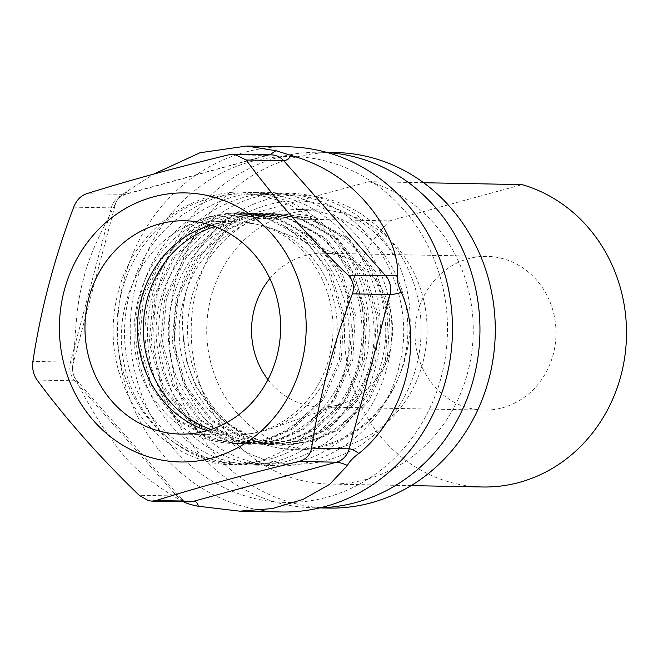 <?xml version="1.0" encoding="UTF-8"?>
<svg xmlns="http://www.w3.org/2000/svg" width="658" height="658" viewBox="0 0 658 658"><rect width="100%" height="100%" fill="white"/><g stroke="black" fill="none" stroke-linecap="round" stroke-linejoin="round"><path stroke-width="0.49" stroke-dasharray="3.29 2.47" d="M417.526 296.881A134.553 123.391 -88.9 0 0 300.319 195.113A134.553 123.391 -88.9 0 0 174.37 327.281A134.553 123.391 -88.9 0 0 295.162 464.17A134.553 123.391 -88.9 0 0 417.526 296.881M360.049 295.779A134.553 123.391 -88.9 0 0 242.851 194.02A134.553 123.391 -88.9 0 0 116.902 326.179A134.553 123.391 -88.9 0 0 237.686 463.067A134.553 123.391 -88.9 0 0 360.049 295.779M214.969 226.582A105.716 96.948 91.1 0 1 273.514 229.116A105.716 96.948 91.1 0 1 337.2 330.398A105.716 96.948 91.1 0 1 269.681 429.172A105.716 96.948 91.1 0 1 211.078 429.46M335.638 152.541A177.8 163.052 -88.9 0 0 169.205 327.182A177.8 163.052 -88.9 0 0 328.819 508.075M423.62 182.727L368.85 181.682L236.304 217.93L389.569 220.874L522.115 184.618M368.85 181.682A153.775 141.018 91.1 0 1 471.835 351.528A153.775 141.018 91.1 0 1 329.28 484.049A153.775 141.018 91.1 0 1 200.419 385.465A153.775 141.018 91.1 0 1 236.304 217.93M327.199 152.533A177.8 163.052 -88.9 0 0 320.306 152.245A177.8 163.052 -88.9 0 0 153.873 326.886A177.8 163.052 -88.9 0 0 313.496 507.779A177.8 163.052 -88.9 0 0 320.397 507.754M423.851 300.764A120.134 110.174 -88.9 0 0 319.204 209.902A120.134 110.174 -88.9 0 0 206.752 327.898A120.134 110.174 -88.9 0 0 314.598 450.121A120.134 110.174 -88.9 0 0 423.851 300.764M417.049 351.964A76.887 70.513 91.1 0 1 486.961 256.373A76.887 70.513 91.1 0 1 555.985 334.593A76.887 70.513 91.1 0 1 484.017 410.115A76.887 70.513 91.1 0 1 417.049 351.964M482.544 486.986A153.775 141.018 91.1 0 1 353.683 388.401A153.775 141.018 91.1 0 1 389.569 220.874M269.903 278.556A76.887 70.513 91.1 0 1 323.53 253.24A76.887 70.513 91.1 0 1 346.24 257.804A76.887 70.513 91.1 0 1 392.555 331.459A76.887 70.513 91.1 0 1 343.451 403.296A76.887 70.513 91.1 0 1 320.586 406.981A76.887 70.513 91.1 0 1 267.962 379.625M404.686 300.393A120.134 110.174 -88.9 0 0 300.048 209.532A120.134 110.174 -88.9 0 0 187.596 327.536A120.134 110.174 -88.9 0 0 295.442 449.759A120.134 110.174 -88.9 0 0 404.686 300.393M245.697 496.099A172.996 158.644 91.1 0 1 178.211 205.888A172.996 158.644 91.1 0 1 442.645 286.436A172.996 158.644 91.1 0 1 245.697 496.099M396.47 259.589C368.513 212.773 311.283 189.339 262.172 206.711C212.476 222.05 176.648 278.638 183.179 334.7A115.331 105.765 91.1 0 0 233.87 428.194C275.834 461.48 338.525 454.143 374.641 413.972C412.212 375.027 420.89 309.137 396.47 259.589C363.364 197.03 282.422 173.983 224.978 210.618C194.817 229.494 174.567 256.867 164.229 292.736C143.428 362.352 183.895 442.974 247.696 460.69C310.535 482.084 383.663 436.616 399.192 365.938C418.093 296.289 375.685 215.627 309.984 197.869C276.344 188.385 244.176 192.555 213.48 210.395C153.38 244.472 129.322 333.614 162.493 396.108C192.613 460.468 273.341 485.333 329.831 447.892C388.023 413.775 410.148 324.6 375.068 262.073C357.36 229.765 331.838 208.29 298.493 197.655C233.738 176.221 158.677 221.656 141.24 292.292C120.439 361.908 160.906 442.53 224.699 460.255C257.393 469.722 288.599 465.527 318.332 447.67C376.532 413.561 398.658 324.378 363.57 261.851C331.542 197.458 248.88 172.552 190.491 209.96C130.391 244.036 106.333 333.178 139.504 395.664C169.624 460.024 250.353 484.888 306.842 447.448C336.041 428.555 355.328 401.158 364.713 365.28C383.606 295.631 341.206 214.969 275.505 197.211C210.749 175.776 135.688 221.211 118.251 291.856C108.965 328.038 112.222 362.566 128.014 395.442C148.798 438.146 192.86 466.39 236.773 464.803C185.342 463.471 137.209 422.444 125.004 367.814C111.218 313.603 136.691 250.788 184.224 227.586A115.331 105.765 91.1 0 1 237.423 213.134A115.331 105.765 91.1 0 1 284.733 226.36L309.852 245.903L328.581 271.836L342.028 314.614L339.487 359.49L321.449 399.661L290.77 428.991L265.454 440.268L237.908 443.846L211.81 439.626L175.768 419.327L149.703 385.201L137.695 342.456L141.667 297.605L161.144 257.467L193.263 228.161L219.525 216.901L248.074 213.34L275.093 217.576L312.575 237.908L340.071 272.058L353.527 314.828L350.977 359.712L332.94 399.875L302.261 429.205L276.952 440.49L249.407 444.068L223.301 439.848L187.259 419.549L161.194 385.424L149.185 342.678L153.166 297.819L172.643 257.689L204.753 228.384L231.016 217.124L259.556 213.562L286.592 217.798L324.065 238.13L351.569 272.28L365.017 315.05L362.476 359.934L344.438 400.097L313.759 429.427L288.451 440.704L260.922 444.29L234.799 440.07L198.757 419.763L172.692 385.646L160.684 342.9L164.665 298.041L184.133 257.911L216.252 228.606L242.506 217.346L271.047 213.784L298.082 218.02L335.564 238.352L363.068 272.502L376.516 315.272L373.966 360.156L355.929 400.319L325.249 429.649L299.941 440.926L272.396 444.512L246.289 440.292L210.247 419.985L184.191 385.859L172.174 343.122L176.155 298.263L195.632 258.125L227.75 228.828L254.013 217.559L282.562 213.998L309.581 218.234L347.054 238.574L374.558 272.725L388.006 315.495L385.465 360.378L367.427 400.541L336.748 429.871L311.431 441.148L283.886 444.726L257.788 440.515L221.746 420.207L195.681 386.082L186.708 361.497L183.179 334.7M233.87 428.194L259.589 440.547L285.712 444.767L313.249 441.181L338.549 429.904L369.228 400.574L387.266 360.411L389.816 315.527L376.368 272.757L348.863 238.607L311.382 218.275L284.346 214.039L255.806 217.601L229.552 228.861L197.441 258.166L177.964 298.296L173.983 343.155L185.992 385.901L212.057 420.018L248.099 440.325L274.205 444.545L301.751 440.967L327.059 429.682L357.738 400.352L375.776 360.189L378.317 315.305L364.869 272.535L337.365 238.385L299.892 218.053L272.873 213.817L244.324 217.379L218.061 228.639L185.943 257.944L166.466 298.074L162.485 342.933L174.493 385.678L200.558 419.804L236.6 440.103L262.698 444.323L290.252 440.745L315.56 429.46L346.24 400.13L364.277 359.967L366.827 315.083L353.379 272.313L325.875 238.163L288.393 217.831L261.374 213.595L232.825 217.156L206.563 228.416L174.444 257.722L154.975 297.86L150.995 342.711L163.003 385.456L189.068 419.582L225.11 439.881L251.224 444.101L278.762 440.523L304.07 429.246L334.749 399.916L352.787 359.745L355.328 314.869L341.88 272.091L314.376 237.941L276.903 217.609L249.859 213.373L221.318 216.943L195.064 228.194L162.954 257.5L143.477 297.638L139.496 342.489L151.504 385.234L177.57 419.36L213.611 439.667L239.734 443.887L267.271 440.301L292.571 429.024L323.251 399.694L341.288 359.531L343.83 314.647L330.382 271.877L302.886 237.727L265.404 217.395L238.377 213.159L210.206 216.614L184.224 227.586M288.525 146.824A182.603 167.461 -88.9 0 0 119.394 303.042A182.603 167.461 -88.9 0 0 239.471 505.278A182.603 167.461 -88.9 0 0 281.525 511.973M37.136 380.061L74.724 380.785C77.126 380.834 77.767 380.974 76.641 381.221L77.175 380.99L181.049 498.303L183.187 501.544C169.213 494.142 141.881 477.215 123.794 455.624C105.264 432.446 89.546 407.647 76.641 381.221C73.104 375.702 71.845 370.158 72.857 364.573C75.711 340.581 75.251 306.834 83.632 278.499C90.245 250.122 107.172 221.475 115.463 203.454C117.009 199.275 120.792 195.294 126.805 191.511L153.75 174.066M73.688 207.155L111.284 207.879L115.232 204.671L115.463 203.454M229.19 154.72L266.786 155.444L123.984 194.505A19.222 17.626 -88.9 0 0 111.284 207.879L70.488 362.139C72.898 362.196 73.688 363.01 72.857 364.573L115.232 204.671C116.417 199.991 119.822 196.553 125.464 194.349L86.387 193.781M126.805 191.511L125.464 194.349L269.69 154.836M266.786 155.444L271.392 154.869A19.222 17.626 -88.9 0 0 266.786 155.444M189.076 501.832C186.642 501.98 183.96 500.804 181.04 498.295L176.739 495.984L139.151 495.268M210.971 225.184A106.678 97.828 91.1 0 1 237.258 221.787A106.678 97.828 91.1 0 1 261.826 225.694A106.678 97.828 91.1 0 1 331.977 343.846A106.678 97.828 91.1 0 1 233.171 435.103A106.678 97.828 91.1 0 1 208.602 431.196A106.678 97.828 91.1 0 1 207.031 430.702M284.733 226.36C332.479 248.214 358.807 310.231 346.124 364.384C335.029 419.426 288.155 461.406 236.773 464.803M317.625 218.39C262.18 200.09 198.025 239.422 183.779 299.99C160.684 376.335 227.265 458.782 298.041 443.336C353.724 435.481 395.507 371.285 383.795 310.173C373.703 230.843 279.477 186.23 218.407 232.562C168.703 265.116 152.969 342.695 184.89 393.435C221.746 461.587 322.272 460.353 358.174 391.271C399.233 325.776 356.726 224.526 282.743 215.158C209.746 199.193 139.759 281.155 159.507 357.656C173.317 435.81 268.283 471.605 323.127 419.87C381.722 373.399 372.56 262.813 305.666 227.536C241.725 186.387 150.682 238.772 145.829 318.595C138.164 380.414 184.043 440.745 240.088 443.706C295.903 449.916 349.768 397.769 350.92 335.539C357.393 256.003 274.789 189.718 205.748 220.257C134.627 244.521 109.919 352.515 161.268 408.026C198.42 454.209 270.101 455.533 308.972 410.831M189.068 501.832A19.222 17.626 -88.9 0 1 176.739 495.984L74.724 380.785A19.222 17.626 -88.9 0 1 70.488 362.139L32.9 361.423M237.686 463.067L295.162 464.17M242.851 194.02L300.319 195.113M313.496 507.779L319.772 507.902M320.306 152.245L326.59 152.368M411.118 485.62L329.28 484.049M346.24 257.804L273.514 229.116M343.451 403.296L269.681 429.172M320.586 406.981L484.017 410.115M323.53 253.24L486.961 256.373M295.442 449.759L314.598 450.121M300.048 209.532L319.204 209.902M237.908 443.846L239.718 443.887M249.407 444.068L251.208 444.101M260.897 444.29L262.707 444.323M272.396 444.512L274.197 444.545M283.886 444.726L285.695 444.767M237.423 213.134L238.385 213.159M248.074 213.34L249.884 213.373M259.573 213.562L261.374 213.595M271.063 213.784L272.873 213.817M282.562 213.998L284.363 214.039M77.175 380.998C73.112 376.409 71.763 370.725 73.12 363.932M237.258 221.787L184.84 220.784M233.171 435.103L180.753 434.099"/><path stroke-width="0.99" d="M211.078 429.46A105.716 96.948 91.1 0 1 146.158 354.284A105.716 96.948 91.1 0 1 214.969 226.582M319.772 507.902L328.819 508.075A177.8 163.052 -88.9 0 0 490.506 287.011A177.8 163.052 -88.9 0 0 335.638 152.541L326.59 152.368M320.397 507.754A177.8 163.052 -88.9 0 0 475.183 286.724A177.8 163.052 -88.9 0 0 327.199 152.533M423.62 182.727L522.115 184.618A153.775 141.018 91.1 0 1 625.1 354.473A153.775 141.018 91.1 0 1 482.544 486.986L411.118 485.62M267.962 379.625A76.887 70.513 91.1 0 1 253.61 348.83A76.887 70.513 91.1 0 1 269.903 278.556M151.883 501.116L156.086 500.532C197.639 487.463 245.245 474.451 298.888 461.48C306.003 459.473 310.239 455.015 311.588 448.106C319.303 396.815 332.899 345.392 352.375 293.838C354.703 286.789 353.288 280.579 348.14 275.2C308.479 236.864 274.476 198.461 246.133 159.993L234.199 154.161L229.19 154.72C175.999 167.568 128.4 180.588 86.387 193.781C80.679 195.813 76.451 200.271 73.688 207.155C54.343 258.224 40.747 309.647 32.9 361.423C31.987 368.496 33.402 374.706 37.136 380.061C65.158 418.167 99.161 456.57 139.151 495.268L148.363 500.631L151.883 501.116L189.068 501.832A19.222 17.626 -88.9 0 0 189.076 501.832A19.222 17.626 -88.9 0 0 193.674 501.256C196.092 501.33 197.639 502.992 198.313 506.249C191.157 504.892 186.115 503.321 183.187 501.544M156.185 430.192A106.678 97.828 -88.9 0 0 180.753 434.099A106.678 97.828 -88.9 0 0 280.612 329.313A106.678 97.828 -88.9 0 0 184.84 220.784A106.678 97.828 -88.9 0 0 86.033 312.04A106.678 97.828 -88.9 0 0 156.185 430.192M149.226 457.039A134.553 123.391 -88.9 0 0 302.409 293.962A134.553 123.391 -88.9 0 0 96.742 231.32A134.553 123.391 -88.9 0 0 149.226 457.039M239.751 511.176L281.525 511.973A182.603 167.461 -88.9 0 0 451.133 352.005A182.603 167.461 -88.9 0 0 323.843 151.636A182.603 167.461 -88.9 0 0 288.525 146.824L246.75 146.027L275.949 150.715L291.075 155.42C320.874 163.867 345.59 179.264 365.223 201.628C383.787 222.371 398.978 252.022 397.621 275.743C397.07 281.18 398.329 286.732 401.405 292.391C423.892 343.69 404.514 417.23 358.799 453.51C353.165 457.614 349.39 461.595 347.457 465.453L329.732 484.28L302.927 499.455L272.305 508.568L239.751 511.167L198.313 506.249M153.75 174.066L200.04 152.738L246.75 146.027M347.457 465.453C342.588 463.347 338.928 462.261 336.477 462.196L298.888 461.48M348.14 275.2L397.621 275.743M291.075 155.42C288.599 158.965 286.148 160.733 283.721 160.708L246.133 159.993M311.588 448.106L349.176 448.822C351.619 448.896 354.827 450.459 358.799 453.51M401.405 292.391C396.231 293.871 392.423 294.595 389.972 294.562L352.375 293.838M269.69 154.836L275.949 150.715M207.031 430.702A106.678 97.828 91.1 0 1 137.399 326.574A106.678 97.828 91.1 0 1 210.971 225.184M156.086 500.532L193.674 501.256L336.477 462.196A19.222 17.626 -88.9 0 0 349.176 448.822L389.972 294.562A19.222 17.626 -88.9 0 0 385.736 275.916L283.721 160.708A19.222 17.626 -88.9 0 0 271.392 154.869L234.199 154.153"/></g></svg>
